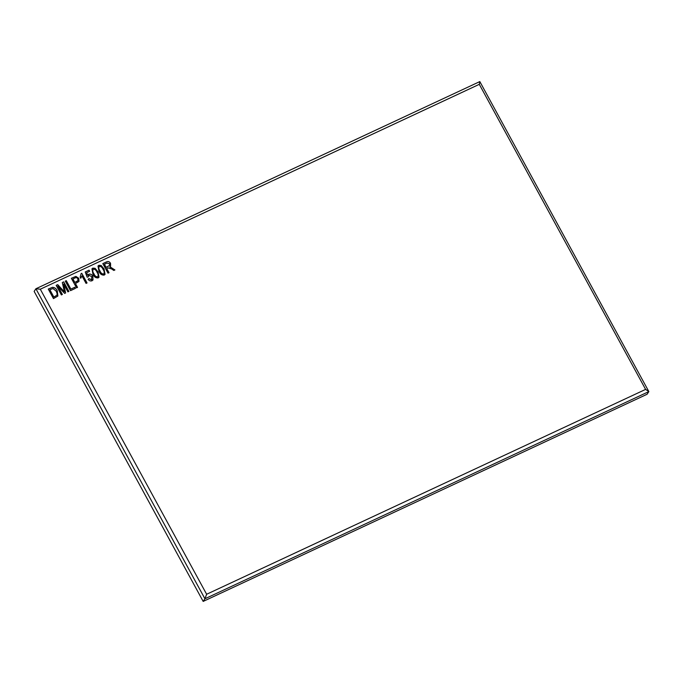 <?xml version="1.0" encoding="UTF-8"?>
<svg xmlns="http://www.w3.org/2000/svg" width="683" height="683" viewBox="0 0 683 683"><rect width="100%" height="100%" fill="white"/><g stroke="black" fill="none" stroke-linecap="round" stroke-linejoin="round"><path stroke-width="1.02" d="M104.055 269.017L105.054 274.387L104.192 275.104C101.733 275.24 100 274.003 99.001 271.382L97.993 266.011L98.864 265.294L101.161 265.482L104.055 269.017L105.037 274.412M88.098 279.21L88.978 278.647L91.445 279.834L91.838 276.7L89.063 275.309L88.227 276.888L87.159 277.204L85.23 271.962L89.055 270.178L89.669 271.296L86.673 272.696L87.595 275.223L88.799 274.19C90.566 273.789 91.898 274.455 92.794 276.18L93.008 279.962L92.026 280.781C90.378 281.285 89.063 280.756 88.09 279.193L89.012 278.604L91.479 279.791L92.017 279.338M89.063 275.309L88.483 275.83M75.446 283.539L77.538 287.381L76.556 287.842L71.348 278.288L75.898 276.393L78.776 278.297L78.989 281.422L75.412 283.582L77.503 287.406M57.816 286.126L62.366 294.467L61.376 294.928L56.168 285.374L57.713 284.649L64.39 291.795L62.298 282.514L63.698 281.857L68.906 291.41L67.916 291.872L63.613 283.991L65.636 292.939L64.629 293.408L57.816 286.126L62.324 294.484M479.295 84.333L40.306 289.208L206.633 594.261L645.614 389.387L479.295 84.333L479.825 81.584L648.85 391.598L647.1 394.245L203.175 601.416L34.15 291.402L35.9 288.755L479.825 81.584M57.261 290.787L57.884 296.046L53.479 298.616L48.271 289.054L52.557 287.278C54.742 287.509 56.313 288.678 57.261 290.787L57.867 296.072M74.831 287.244L75.446 288.363L70.511 290.668L65.295 281.114L66.285 280.653L70.887 289.088L74.831 287.244L75.403 288.38M81.123 273.567L81.764 273.268L87.04 282.95L86.058 283.411L81.926 275.838L80.765 278.254L80.159 277.136L81.123 273.567M98.01 271.843L99.009 277.213L98.147 277.921C95.688 278.066 93.955 276.82 92.956 274.199L91.949 268.837L92.811 268.112L95.116 268.308L98.01 271.843L98.992 277.23M106.702 268.479L109.007 272.696L108.016 273.157L102.809 263.604L106.3 261.973C108.059 261.102 109.476 261.546 110.535 263.305L110.595 266.148L109.758 266.976L114.932 269.939L113.805 270.459L111.594 268.923L107.965 267.89L106.702 268.479L108.964 272.722M645.614 389.387L648.85 391.598L204.934 598.778L203.175 601.416M206.633 594.261L204.934 598.778L35.9 288.755L40.306 289.208M48.288 289.08L52.557 287.278M52.531 287.321C54.708 287.56 56.279 288.73 57.235 290.83M49.868 289.712L53.829 297.079L56.894 295.244L57.167 293.75L56.271 291.231L52.984 288.499L49.868 289.712L53.855 297.037L56.894 295.244M56.185 285.4L57.713 284.649M57.679 284.691L63.246 290.557M63.22 290.599L64.39 291.795M62.307 282.54L63.698 281.857M63.664 281.9L68.863 291.436M65.602 292.956L63.613 283.991M65.312 281.131L66.285 280.653M66.26 280.696L70.887 289.088M70.861 289.131L74.806 287.287M71.356 278.314L75.898 276.393M75.864 276.444L78.776 278.297M78.75 278.34L78.972 281.439M76.872 281.498L77.939 280.653L77.819 278.809C77.102 277.622 76.163 277.349 74.985 277.99L72.91 278.988L74.806 282.463L77.922 280.679M72.944 278.946L74.831 282.421L76.906 281.456M81.132 273.601L81.764 273.268M81.738 273.311L86.997 282.967M80.739 278.297L81.926 275.838M91.445 279.834L92 279.364M89.038 275.351L88.192 276.931M85.238 271.988L89.055 270.178M89.029 270.22L89.627 271.313M87.595 275.223L86.673 272.696M87.569 275.266L88.799 274.19M88.773 274.233C90.54 273.84 91.872 274.498 92.768 276.231L92.794 276.18M92.768 276.231L92.999 279.987M91.932 268.854L92.811 268.112M92.786 268.154L95.116 268.308M95.082 268.351L97.985 271.885M93.289 269.17C92.436 270.596 92.649 272.133 93.912 273.781C94.596 275.736 95.833 276.794 97.609 276.957L98.028 276.598M92.888 269.503L93.315 269.128C92.47 270.553 92.675 272.09 93.938 273.738C94.63 275.693 95.859 276.752 97.635 276.914L98.053 276.555M97.609 276.957L97.635 276.914C98.497 275.488 98.292 273.951 97.02 272.295C96.337 270.331 95.099 269.273 93.315 269.128M97.976 266.037L98.864 265.294M98.83 265.337L101.161 265.482M101.127 265.525L104.029 269.059M99.334 266.344C98.489 267.779 98.694 269.315 99.957 270.963C100.64 272.918 101.878 273.977 103.654 274.139L104.089 273.755M98.933 266.677L99.359 266.302C98.514 267.727 98.719 269.273 99.983 270.912C100.674 272.876 101.904 273.934 103.679 274.096L104.072 273.781M103.654 274.139L103.679 274.096C104.542 272.671 104.337 271.125 103.073 269.478C102.382 267.514 101.144 266.455 99.359 266.302M102.826 263.629L106.266 262.024C108.034 261.154 109.442 261.589 110.509 263.348L110.535 263.305M110.509 263.348L110.586 266.165M110.62 267.138L109.758 266.976M110.595 267.181L114.872 269.964M104.405 264.261L106.07 267.403L109.536 265.491L109.553 263.766L106.975 263.057L104.405 264.261L106.096 267.36L109.562 265.439"/></g></svg>
